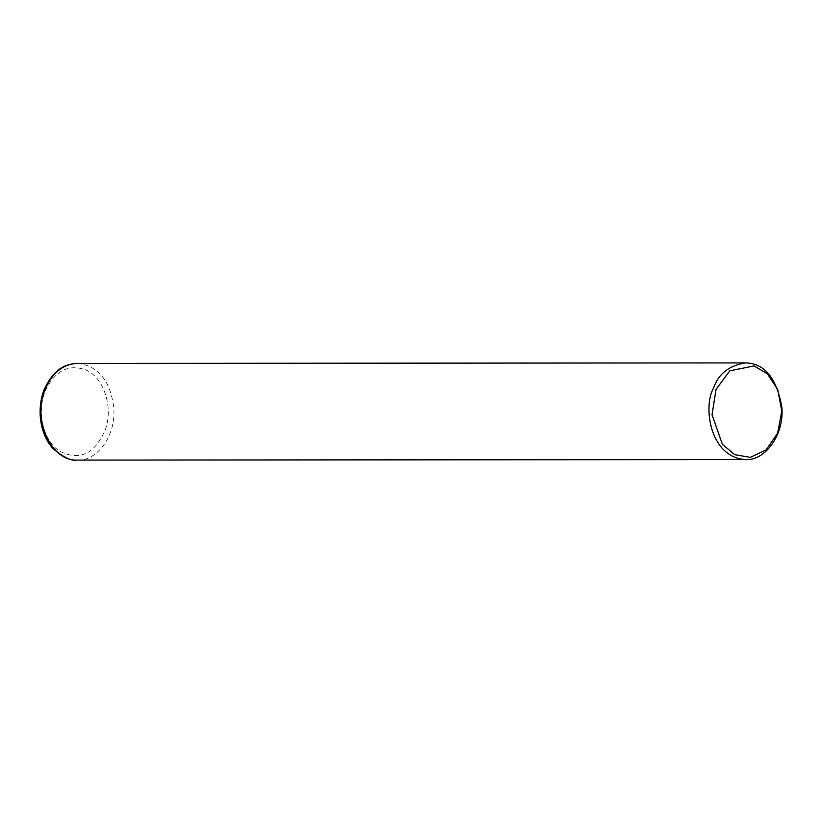<?xml version="1.0" encoding="UTF-8"?>
<svg xmlns="http://www.w3.org/2000/svg" width="823" height="823" viewBox="0 0 823 823"><rect width="100%" height="100%" fill="white"/><g stroke="black" fill="none" stroke-linecap="round" stroke-linejoin="round"><path stroke-width="0.62" stroke-dasharray="4.12 3.09" d="M77.434 363.406L77.671 363.406C98.637 365.988 110.694 381.09 113.852 408.712C115.693 435.552 97.824 460.829 77.496 460.088M45.368 390.812C54.956 370.772 68.402 363.787 85.705 369.856C103.647 377.315 113.44 406.727 105.509 429.308C94.83 454.214 79.44 461.446 59.318 450.994C43.166 440.49 36.479 411.438 45.368 390.812L44.277 389.3"/><path stroke-width="1.23" d="M45.327 388.898L44.277 389.3C35.194 412.395 42.045 438.155 53.948 449.399C64.225 457.794 72.074 461.364 77.496 460.088L77.496 460.088C50.995 461.703 31.778 419.02 45.327 388.898C52.497 372.593 63.196 364.095 77.434 363.406L745.494 362.912C764.505 363.272 776.624 378.014 781.85 407.128C784.484 434.626 765.143 460.931 745.566 459.594C709.066 457.176 703.264 405.502 713.397 388.415C718.314 373.971 729.013 365.474 745.494 362.912M716.061 389.361L729.754 370.844L754.063 365.926L767.365 373.765L777.704 389.546L781.788 411.006L777.653 433.145L766.048 449.975L750.309 457.351L734.672 454.666L722.399 444.317L712.018 414.741L716.061 389.361M44.277 389.3L44.277 389.3C55.028 366.616 67.383 363.931 77.671 363.406M77.506 460.088L745.566 459.594"/></g></svg>

